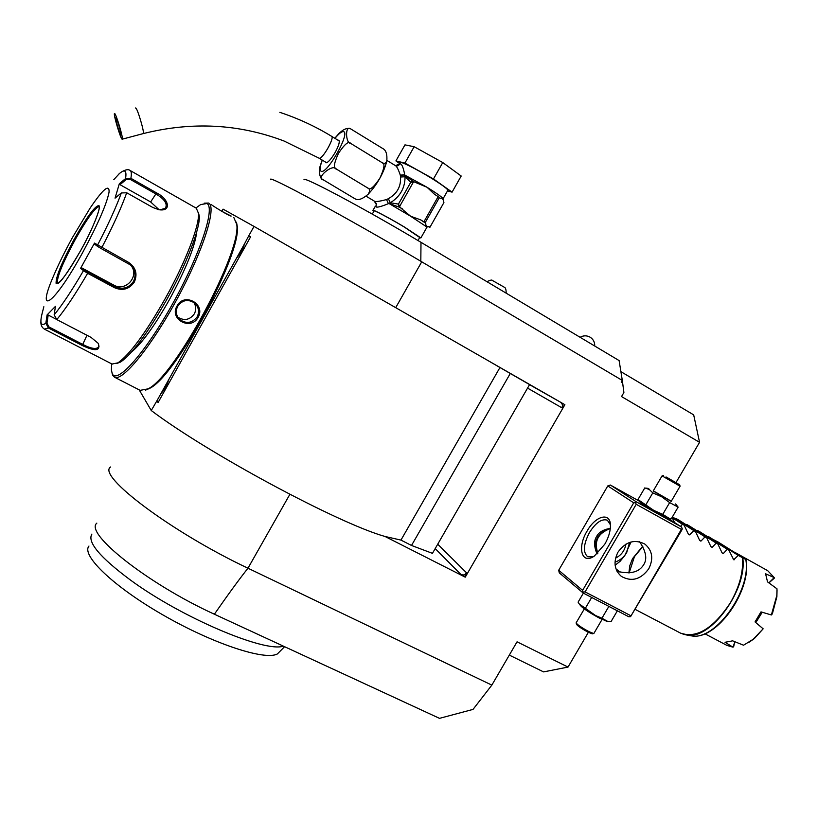 <?xml version="1.0" encoding="UTF-8"?>
<svg xmlns="http://www.w3.org/2000/svg" width="818" height="818" viewBox="0 0 818 818"><rect width="100%" height="100%" fill="white"/><g stroke="black" fill="none" stroke-linecap="round" stroke-linejoin="round"><path stroke-width="1.23" d="M609.226 606.578L608.163 606.015M583.214 593.04L559.277 572.845L558.694 570.258L582.62 590.361L583.214 593.04L628.817 616.772L630.576 616.639L681.353 529.389L636.22 504.297L585.075 591.895L630.719 615.678M620.903 371.658L693.684 414.879L699.554 442.313L621.537 396.566L623.899 392.497L622.662 383.049L621.271 382.231L622.314 380.431L421.73 261.801L395.789 307.537M699.554 442.313L675.965 482.62M588.357 632.324L568.019 667.079L543.551 671.895L509.317 655.106M110.614 466.986C96.36 475.35 171.473 532.15 247.977 568.213L491.843 685.116L517.048 641.813L568.019 667.079M465.248 577.16L385.002 536.465L400.953 540.095L499.951 367.517L486.301 359.603L564.88 404.705L465.248 577.16L466.669 572.948L464.235 574.972L461.25 574.809L465.145 577.048M639.195 501.097L610.392 485.043L607.784 485.923L558.694 570.258M622.314 380.431L619.114 360.574L420.994 242.322L420.82 261.259L421.73 261.801M420.82 261.259C347.149 217.598 264.633 173.027 270.85 179.766M304.091 179.796C300.973 174.755 364.777 208.682 420.994 242.322M622.662 383.049L622.293 380.462M491.843 685.116L473.029 709.4L439.491 718.347L214.377 614.226C147.557 583.674 84.07 533.121 96.841 523.131M289.869 494.338L247.977 568.213C239.49 578.878 228.294 594.216 214.377 614.226M139.203 389.869L151.248 410.524C208.61 453.837 339.071 523.684 385.002 536.465M221.831 211.351L223.069 209.132L254.02 226.422L486.301 359.603M564.747 404.634L560.831 402.384L562.539 404.798L562.027 407.885L564.88 404.705M499.951 367.517L529.573 384.603M248.437 236.412L244.664 243.6L241.647 251.617L236.443 258.345L168.876 379.378L165.88 387.343L160.757 393.928L156.862 400.902L158.068 402.558L250.605 236.821L248.437 236.412L254.02 226.422M151.248 410.524L156.862 400.902M400.953 540.095L411.515 545.463L432.456 553.357L433.151 552.14M411.515 545.463L510.299 373.458M529.583 384.583L432.456 553.357M236.443 258.345L244.664 243.6M160.757 393.928L168.876 379.378M248.621 236.514L250.605 236.821M145.604 390.125L149.725 388.315C175.829 376.239 242.026 253.447 237.2 226.065L236.484 222.148M112.127 373.427L112.833 375.482L114.581 377.241C122.557 381.812 151.77 345.983 177.465 298.273C203.253 250.625 217.005 206.852 208.61 203.058L204.203 203.161M221.187 211.003L231.146 216.054C229.653 216.33 212.67 205.86 211.361 204.633M140.144 390.35L148.099 388.847C174.469 376.648 241.637 252.067 236.75 224.398L233.815 217.496M177.046 305.983C184.132 291.985 206.034 304.03 198.099 317.364C190.911 331.045 168.927 319.214 177.046 305.983L177.71 306.269C182.404 299.889 188.068 298.836 194.704 303.089C198.754 307.169 199.582 311.74 197.189 316.811C192.23 323.212 186.392 324.102 179.684 319.48C176.003 315.523 175.349 311.116 177.71 306.269M111.626 363.846L111.391 370.135L112.311 373.816C117.066 384.562 145.594 352.466 172.751 303.56C199.991 254.735 215.594 207.353 206.893 203.529L200.645 204.572L195.911 207.987M196.811 231.545C194.929 246.678 185.768 269.439 169.316 299.817C154.387 326.126 141.872 343.437 131.79 351.75M116.749 363.499L120.696 361.975C132.301 353.867 147.669 333.028 166.821 299.449C186.34 264.551 200.318 228.161 199.285 216.187L198.426 212.476M112.005 364.041L117.925 362.844C129.765 354.562 145.512 333.182 165.154 298.713C185.195 262.895 199.551 225.584 198.498 213.375L196.3 208.212L130.195 170.533M121.984 171.668C125.819 169.531 128.508 169.132 130.052 170.451C131.412 171.146 131.688 173.764 130.88 178.304L156.555 192.884C169.06 198.989 171.944 211.831 158.897 209.715L152.782 207.465L126.718 192.772L121.34 192.956L115.052 198.15L119.336 183.743L125.543 178.58L130.88 178.304L130.328 179.439L156.013 194.019C164.684 199.214 167.792 203.968 165.338 208.304L159.868 209.848M54.162 314.848L56.8 319.582L91.095 337.425L98.201 343.315C100.778 350.953 95.461 351.668 82.24 345.482L48.385 327.987L45.839 323.253L47.096 314.899L55.43 306.372L54.162 314.848C62.342 304.858 72.117 290.124 83.487 270.656L80.583 268.335L94.499 243.099L128.446 262.302C135.798 267.302 137.761 273.887 134.336 282.046C129.244 289.245 122.608 291.116 114.418 287.66L87.649 273.294L83.487 270.656L84.704 270.226L81.872 267.967L113.671 285.042C125.716 292.261 139.929 276.044 130.921 265.359M119.408 173.559L113.804 179.633M118.907 174.009C124.714 168.805 126.923 170.338 125.543 178.58L126.064 179.633L130.328 179.439M121.34 192.956C116.105 207.312 108.15 224.766 97.465 245.298L97.771 246.525L101.156 248.549L130.553 265.022C135.297 269.971 136.258 275.461 133.446 281.494C128.723 288.161 122.516 289.879 114.837 286.627L84.704 270.226M98.426 343.642L98.988 346.403C97.056 349.644 91.677 349 82.874 344.48L49.019 326.965L46.963 323.202L48.19 315.053L56.237 319.235M43.845 306.73L42.117 313.509C39.693 323.212 40.931 326.464 45.839 323.253L46.963 323.202M82.843 252.189C97.925 224.183 106.677 204.152 109.08 192.077C109.428 183.641 103.129 188.948 90.174 207.997L72.495 237.465C64.929 251.269 58.62 264.071 53.579 275.87C35.092 317.987 54.131 304.807 82.843 252.189M119.336 183.743L120.011 184.663L126.064 179.633M120.011 184.663L150.655 201.964L159.111 209.745M94.499 243.099L94.878 244.377L97.771 246.525M80.583 268.335L81.872 267.967M47.096 314.899L48.19 315.053M99.111 206.647L98.375 206.688C93.63 209.561 85.808 220.717 74.908 240.165C63.006 262.333 57.137 276.576 57.301 282.875L57.679 283.437C56.033 279.061 61.749 264.613 74.816 240.114C86.974 218.549 95.062 207.394 99.08 206.627C101.115 206.238 93.395 228.202 81.135 249.746C92.976 228.304 101.279 207.486 98.917 205.584C95.062 205.707 86.749 217.056 73.998 239.613C61.657 262.68 55.685 277.271 56.105 283.376C59.264 284.674 67.608 273.468 81.135 249.756C68.119 271.975 60.307 283.202 57.679 283.437M177.823 317.21C184.336 321.065 189.837 319.95 194.336 313.846C196.34 309.91 196.146 306.085 193.784 302.374M283.386 646.148C264.756 652.784 181.207 617.467 130.185 579.85C99.816 557.222 87.056 541.966 91.902 534.072M280.615 650.688L277.384 653.94C265.134 660.791 213.6 644.022 163.733 615.392C113.763 586.843 80.91 555.289 88.968 546.046M707.233 536.465L718.03 541.976L746.006 559.604L738.276 555.412L733.695 559.757L728.92 550.197L699.155 531.352L696.527 530.493M722.038 552.784L723.276 553.582L727.274 549.277L728.92 550.197M723.276 553.582L722.1 552.927L717.856 544.021L688.408 525.35L685.75 524.491M710.873 546.588L712.13 547.385L716.2 543.091L717.856 544.021M712.13 547.385L710.944 546.731L706.711 537.804L677.59 519.307L674.901 518.448M699.646 540.34L700.903 541.148L705.034 536.874L706.711 537.804M700.903 541.148L699.707 540.483L695.484 531.547L672.416 516.864M688.327 534.052L689.594 534.87L693.807 530.606L695.484 531.547M689.594 534.87L688.398 534.195L684.185 525.238L672.048 517.497M680.556 526.393L682.488 524.297L684.185 525.238M671.619 518.234L672.795 518.888L674.594 522.559M670.433 518.684L669.717 519.43M738.276 555.412L708.245 536.424M738.071 554.553L734.022 551.997M726.987 645.422L733.02 647.181L725.024 642.283L732.601 640.831L743.562 645.208L753.214 639.247L763.153 628.817L755.034 621.925L760.985 611.884L771.374 614.962L776.824 595.453L776.998 588.827L767.529 581.874L765.587 573.786L774.237 577.61L767.713 570.688L735.689 552.815M762.233 612.263L755.801 622.58M777.039 590.064L776.885 596.711L772.376 613.766L771.374 614.962M734.85 641.731L733.02 647.181M734.769 641.701L733.634 646.772M748.674 642.519L754.288 638.623L763.153 628.817M774.237 577.61L768.879 582.856M774.227 578.275L768.9 582.876M727.274 549.277L697.56 530.453M716.2 543.091L686.803 524.45M705.034 536.874L675.965 518.397M693.807 530.606L672.365 516.956M682.488 524.297L671.987 517.6M672.795 518.888L671.66 518.162M372.292 214.101L374.01 211.064C372.405 209.142 389.368 218.058 404.174 226.954L419.716 237.506M373.867 211.32L372.947 210.451C371.27 208.437 389.01 217.772 404.511 227.077L420.881 237.905L426.781 227.486M419.562 237.762L420.881 237.905M374.317 201.146L376.3 204.5L375.983 206.893C377.17 207.639 381.311 206.565 388.397 203.672L386.546 199.582L388.294 198.713C396.996 193.846 401.076 186.616 400.534 177.015L400.309 175.164C398.346 169.295 396.658 166.085 395.268 165.533L387.006 160.461M366.045 196.177L374.593 201.269C375.697 201.913 379.675 201.351 386.546 199.582L388.213 203.273M355.625 199.04L355.329 198.927C358.243 200.604 362.527 199.04 368.172 194.224C370.217 190.88 370.114 188.825 367.855 188.068C369.736 190.614 373.714 187.353 379.808 178.293C384.419 168.334 385.196 163.13 382.139 162.68C383.816 164.132 385.37 163.692 386.781 161.361C387.395 154.377 386.045 150.103 382.742 148.528L350.574 128.825C344.899 124.857 345.605 143.569 350.636 143.375C348.724 140.757 344.695 144.05 338.529 153.222C333.908 163.303 333.151 168.559 336.27 169.009C332.916 163.14 314.736 178.692 323.386 179.888C320.124 178.477 318.918 174.295 319.756 167.363L322.159 160.052M354.613 198.559L323.386 179.888M367.855 188.068L336.27 169.009M334.807 138.262L338.672 133.815C342.67 129.796 346.198 128.037 349.255 128.528M382.139 162.68L350.636 143.375M337.987 140.215L338.826 140.226C339.971 141.647 338.795 145.655 335.288 152.24C331.034 159.387 327.875 162.884 325.799 162.731L325.349 161.974M114.581 113.487L114.438 113.538C113.283 114.438 120.665 139.06 122.127 139.203L122.291 139.162C123.487 138.385 115.982 113.375 114.581 113.487M115.849 117.792C116.79 117.741 121.78 134.377 120.982 134.909L120.88 134.939C119.909 134.868 114.97 118.405 115.747 117.823L115.747 117.823M400.534 177.015L405.053 176.749L410.759 182.281L398.438 204.101L390.37 202.772C400.176 196.555 405.063 187.884 405.053 176.749L404.307 175.021L400.309 175.164L404.726 174.725C403.325 167.516 401.832 163.886 400.247 163.835L398.059 165.696M398.939 164.316L399.869 162.67C398.509 160.083 416.546 168.978 431.945 178.549C441.679 184.623 446.996 188.498 447.916 190.185L447.702 190.543M447.507 190.891L452.068 192.148L433.489 178.948L404.92 163.068L395.922 160.911L399.46 163.395M433.489 178.948L442.763 162.557L461.199 176.023L452.068 192.148M442.763 162.557L414.143 146.708L404.92 163.068M414.143 146.708L404.961 144.868L395.922 160.911M425.176 222.66L420.667 219.858L410.636 216.238L426.546 226.791L425.176 222.66L439.46 197.435L440.196 198.253L442.722 198.232L443.918 202.567L429.9 227.322L427.855 226.484L426.546 226.791L426.924 227.24L427.855 226.484M429.266 227.087L429.9 227.322M404.276 174.796L427.016 187.261L414.429 181.995L410.759 182.281M442.773 199.377L442.722 198.232C440.841 196.228 435.605 192.567 427.016 187.261L434.542 194.306L439.46 197.435M423.908 221.811L438.203 196.555M410.636 216.238L400.237 207.537L388.591 203.263L410.636 216.238M398.438 204.101L400.237 207.537M399.45 206.79L413.591 181.739M414.153 181.872L411.464 181.739M404.47 175.103L412.967 181.279M388.591 203.263L390.37 202.772L388.294 198.713M398.335 204.981L398.826 206.821L402.609 208.968M506.158 293.151C506.168 289.644 505.585 287.68 504.409 287.292L492.344 280.441C492.037 279.674 490.227 280.093 486.914 281.668M630.576 616.639L682.018 529.675L682.212 528.632L681.353 529.389M642.825 546.598L634.451 556.629L629.134 572.958M585.075 591.895L583.316 592.038M617.979 552.16C625.729 541.557 634.707 538.878 644.911 544.123C652.416 550.504 653.705 558.704 648.776 568.745C640.821 579.533 631.7 582.089 621.394 576.424C614.298 570.034 613.163 561.946 617.979 552.16M682.212 528.632L681.496 526.996L636.424 501.904L610.392 485.043M636.22 504.297L635.504 502.641L636.424 501.904M681.496 526.996L667.948 518.295M667.273 518.193L640.463 502.712L639.011 500.851M607.784 485.923L633.715 502.825L635.504 502.641M633.715 502.825L582.62 590.361M587.089 531.066C595.749 515.381 610.811 511.731 610.453 525.933C610.361 531.618 608.48 537.712 604.788 544.215L594.4 555.995C581.67 565.136 576.915 547.59 587.089 531.066M593.162 556.761L587.794 556.802C582.794 552.508 583.346 544.41 589.471 532.518C595.801 522.6 601.762 518.489 607.345 520.187L610.412 524.778M631.046 541.966L624.768 555.616L620.044 561.363L615.126 565.228M597.038 553.939C593.94 546.547 593.807 540.698 596.659 536.393C598.858 532.17 603.418 529.512 610.32 528.418M642.651 546.281L632.498 558.663L629.799 565.688L628.868 572.978M616.987 571.24C630.116 574.471 638.97 572.365 643.551 564.921C647.447 559.226 646.128 551.506 639.594 541.772M615.934 568.786L620.003 572.13M629.584 542.426L626.69 552.6C623.858 557.273 619.962 560.453 615.003 562.14M606.976 529.011L601.803 532.078L597.866 536.802C594.727 542.682 594.666 548.193 597.682 553.346M610.3 528.581C597.958 533.152 593.796 541.352 597.846 553.193M625.893 544.144C624.809 550.545 621.363 555.197 615.565 558.121M677.365 506.168L678.132 507.119L671.292 518.796L669.451 518.51L662.744 514.369L653.797 510.401L637.989 499.553L644.788 487.906L649.298 489.481L652.805 492.876L645.923 504.645M678.132 507.119L669.645 502.589L662.744 514.369M671.292 501.219L653.306 490.861M663.47 475.514L662.069 475.882L653.214 491.015L671.2 501.373M669.645 502.589L661.742 496.823L652.805 492.876M662.059 475.882L680.075 486.219M667.58 477.814L679.697 484.818L667.58 477.814M666.056 476.966L677.14 483.326L666.292 477.15M608.776 606.557L601.946 618.224L595.494 615.504L579.226 603.95L578.101 602.14L583.367 593.111M591.69 597.447L585.31 608.367M617.365 610.811L611.026 621.639L607.385 621.251L601.946 618.224M606.731 621.138L599.727 618.275C589.829 612.907 583.449 608.715 580.606 605.698L580.126 605.085M576.189 623.142L576.496 624.287C577.559 625.934 581.414 628.561 588.04 632.171L592.252 633.848L593.633 633.51L588.96 631.639C581.578 627.631 577.303 624.707 576.117 622.876L584.318 608.919M562.027 407.885L527.549 388.1M466.669 572.948L437.712 544.205M560.831 402.384L529.532 384.664L560.862 402.395M461.25 574.809L435.196 548.581M126.718 192.772C121.32 207.813 112.996 226.126 101.749 247.731L101.156 248.549M156.555 192.884L150.655 201.964M128.446 262.302L127.853 263.089M134.336 282.046L133.446 281.494M114.418 287.66L114.837 286.627L113.671 285.042M49.019 326.965L48.385 327.987L44.336 329.122M88.078 272.261L87.649 273.294C75.675 293.785 65.399 309.214 56.8 319.582M82.24 345.482L86.974 335.278M198.099 317.364L197.189 316.811M680.279 632.989L680.688 633.204C696.731 638.613 713.296 628.48 730.382 602.784C739.492 586.792 743.521 571.782 742.478 557.753M733.112 558.939L734.349 559.737M742.775 557.917C747.447 589.696 710.658 639.932 686.915 635.054L682.989 634.154M689.554 635.514L691.731 635.903C715.413 640.791 751.691 590.044 745.791 559.512M375.983 206.893L376.413 203.764L374.593 201.269M322.323 160.144C319.818 166.698 319.439 170.41 321.188 171.279C327.169 174.428 350.953 131.984 343.386 131.637C341.576 131.463 338.764 133.702 334.971 138.365M318.836 158.007L319.122 158.191C322.272 159.766 334.981 137.485 331.597 136.299L339.265 140.993M143.109 133.641L143.293 133.59C144.684 132.772 137.291 107.802 135.696 107.976L135.543 108.007M400.247 163.835L395.391 165.614M447.916 190.185L442.875 199.081M420.667 219.858L425.81 223.283M140.42 390.493L114.581 377.241M199.285 216.187L198.498 213.375M112.23 364.153L44.479 329.184C41.81 327.507 40.614 324.889 40.91 321.341M57.301 282.875L57.638 283.406M98.375 206.688L99.142 206.688M120.696 361.975L117.925 362.844M237.2 226.065L236.75 224.398M149.725 388.315L148.099 388.847M178.344 317.987L179.684 319.48M277.384 653.94L284.582 646.701M635.238 609.41L680.688 633.204L691.731 635.903C716.435 640.709 752.079 590.218 746.006 559.604M727.325 645.606L704.819 633.735M754.288 638.623L753.214 639.247M776.885 596.711L776.824 595.453M417.998 240.533L419.828 237.302M373.069 210.236L375.411 206.085M386.781 161.361C383.397 173.539 377.19 184.49 368.172 194.224M326.627 162.741L318.979 158.13L284.132 141.054C238.999 123.876 192.056 121.391 143.293 133.59L122.291 139.162M279.868 112.352C298.171 118.426 315.421 126.412 331.597 136.299M397.732 165.788L396.914 165.901M428.438 226.433L429.021 226.535M412.773 181.177L414.327 181.944M594.727 346.014C594.839 342.19 593.295 339.245 590.095 337.169C586.762 335.36 583.418 335.39 580.095 337.282M628.858 572.283L628.95 572.968M667.059 518.162L669.451 518.51M675.617 503.949L677.887 506.843M648.797 488.51L646.22 488.141M671.179 501.403L680.065 486.229L679.697 484.818M671.527 480.176L665.995 476.976M605.974 621.015L607.385 621.251M602.068 619.43L593.848 633.48"/></g></svg>
